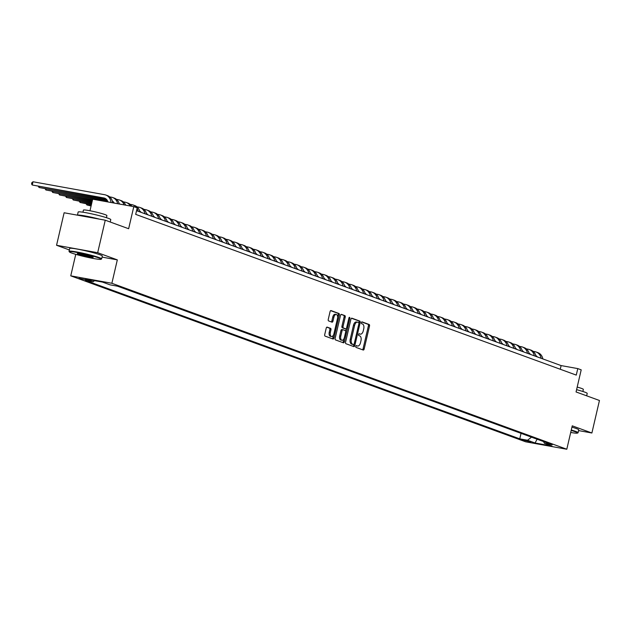 <?xml version="1.0" encoding="UTF-8"?>
<svg xmlns="http://www.w3.org/2000/svg" width="631" height="631" viewBox="0 0 631 631"><rect width="100%" height="100%" fill="white"/><g stroke="black" fill="none" stroke-linecap="round" stroke-linejoin="round"><path stroke-width="0.95" d="M355.821 346.356A0.923 0.497 100.2 0 0 356.089 347.421L363.211 350.024A1.317 0.71 100.2 0 0 363.275 350.039A1.317 0.71 100.2 0 0 364.174 348.99L369.521 326.014A1.317 0.71 100.2 0 0 369.151 324.492L362.028 321.889A0.923 0.497 100.2 0 0 361.981 321.881A0.923 0.497 100.2 0 0 361.35 322.615A0.923 0.497 100.2 0 0 361.61 323.679L362.533 324.019A4.204 2.264 100.2 0 1 363.724 328.885L363.282 330.794A4.204 2.264 100.2 0 1 360.388 334.154A4.204 2.264 100.2 0 1 360.183 334.099L359.268 333.76A0.923 0.497 100.2 0 0 359.22 333.752A0.923 0.497 100.2 0 0 358.589 334.485A0.923 0.497 100.2 0 0 358.85 335.55L359.773 335.889A4.204 2.264 100.2 0 1 360.964 340.756L360.522 342.672A4.204 2.264 100.2 0 1 357.627 346.025A4.204 2.264 100.2 0 1 357.422 345.969L356.499 345.638A0.923 0.497 100.2 0 0 356.46 345.622A0.923 0.497 100.2 0 0 355.821 346.356M78.993 278.342L86.723 279.959L78.993 278.342M327.189 327.118A1.317 0.71 100.2 0 0 327.126 327.103A1.317 0.71 100.2 0 0 326.219 328.152L324.72 334.596A1.317 0.71 100.2 0 0 325.091 336.118L333.002 339.005A1.317 0.71 100.2 0 0 333.065 339.021A1.317 0.71 100.2 0 0 333.973 337.971L339.32 314.995A1.317 0.71 100.2 0 0 338.95 313.473L331.03 310.586A1.317 0.71 100.2 0 0 330.967 310.57A1.317 0.71 100.2 0 0 330.068 311.619L328.254 319.404A1.317 0.71 100.2 0 0 328.625 320.927L332.016 322.157A1.317 0.71 100.2 0 0 332.08 322.181A1.317 0.71 100.2 0 0 332.979 321.132L333.878 317.267A3.518 1.893 100.2 0 1 336.299 314.459A3.518 1.893 100.2 0 1 337.467 318.576L333.949 333.704A3.518 1.893 100.2 0 1 331.527 336.504A3.518 1.893 100.2 0 1 330.36 332.395L330.944 329.871A1.317 0.71 100.2 0 0 330.573 328.349L327.055 327.095M578.572 430.587L591.886 433L599.45 400.488L576.056 391.954L581.198 369.845L577.783 368.599L576.269 375.098L135.689 214.374L137.203 207.867L133.788 206.629L92.662 199.191L89.973 210.762M102.048 257.109L117.319 259.869L97.679 252.708L105.251 220.195L128.645 228.73L133.788 206.629M117.319 259.869L111.876 283.28L566.796 449.24L525.67 441.81L70.751 275.85L111.876 283.28M591.886 433L572.246 425.83L566.796 449.24M345.575 342.199A1.317 0.71 100.2 0 0 345.946 343.721L353.857 346.608A1.317 0.71 100.2 0 0 353.92 346.624A1.317 0.71 100.2 0 0 354.827 345.575L360.175 322.599A1.317 0.71 100.2 0 0 359.796 321.076L351.885 318.19A1.317 0.71 100.2 0 0 351.822 318.174A1.317 0.71 100.2 0 0 350.915 319.223L345.575 342.199M343.43 342.807L335.518 339.92A1.317 0.71 100.2 0 1 335.148 338.397L340.495 315.421A1.317 0.71 100.2 0 1 341.395 314.372A1.317 0.71 100.2 0 1 341.458 314.388L344.849 315.626A1.317 0.71 100.2 0 1 345.22 317.148L343.051 326.464A1.317 0.71 100.2 0 0 343.422 327.986L345.67 328.806A1.317 0.71 100.2 0 0 345.733 328.822A1.317 0.71 100.2 0 0 346.64 327.773L348.896 318.071A0.923 0.497 100.2 0 1 349.527 317.338A0.923 0.497 100.2 0 1 349.834 318.41L344.4 341.773A1.317 0.71 100.2 0 1 343.493 342.822A1.317 0.71 100.2 0 1 343.43 342.807M97.679 252.708L56.553 245.278L64.125 212.765L105.251 220.195M530.742 441.858L521.75 439.744L530.742 441.858M94.555 280.653L93.112 281.773L85.327 280.369L519.763 438.853L527.54 440.257L531.515 437.165M93.112 281.773L85.595 279.036L102.49 282.089L110.007 284.826L117.784 286.237L552.22 444.721L544.435 443.309L551.951 446.054L535.056 443.001L527.54 440.257M117.524 286.19L521.293 433.434M75.752 254.34L70.751 275.85M56.553 245.278L69.347 249.939M577.783 368.599L561.109 365.586L136.548 210.699M560.257 369.261L561.109 365.586M521.032 433.387L519.763 438.853M543.48 441.534L544.435 443.309M537.115 439.208L535.056 443.001M356.168 345.717L356.31 345.772A4.204 2.264 100.2 0 0 356.515 345.827A4.204 2.264 100.2 0 0 356.72 345.843M359.489 333.973A4.204 2.264 100.2 0 1 359.276 333.957A4.204 2.264 100.2 0 1 359.078 333.902L358.929 333.846M362.494 349.755A1.317 0.71 100.2 0 0 363.07 348.785L368.409 325.809A1.317 0.71 100.2 0 0 368.039 324.287L361.697 321.976M358.921 323.001L359.063 322.402A1.317 0.71 100.2 0 0 358.684 320.879L351.491 318.253M353.139 346.348A1.317 0.71 100.2 0 0 353.715 345.378L353.944 344.4M353.534 344.55A0.923 0.497 100.2 0 0 353.581 344.565A0.923 0.497 100.2 0 0 354.212 343.832L358.905 323.664A0.923 0.497 100.2 0 0 358.645 322.599L357.674 322.244A4.204 2.264 100.2 0 0 357.469 322.189A4.204 2.264 100.2 0 0 354.575 325.541L351.364 339.328A4.204 2.264 100.2 0 0 352.563 344.195L353.534 344.55L352.421 344.352A0.923 0.497 100.2 0 0 352.469 344.36A0.923 0.497 100.2 0 0 352.516 344.368M356.562 322.039A4.204 2.264 100.2 0 0 356.357 321.984A4.204 2.264 100.2 0 0 353.463 325.344L354.575 325.541M352.421 344.352L351.451 343.998A4.204 2.264 100.2 0 1 350.26 339.131L353.463 325.344M341.063 314.451L344.849 315.626M344.684 328.625A1.317 0.71 100.2 0 1 344.621 328.617A1.317 0.71 100.2 0 1 344.558 328.601L342.31 327.781A1.317 0.71 100.2 0 1 341.939 326.266L344.108 316.943A1.317 0.71 100.2 0 0 343.737 315.421M346.332 328.475L345.678 331.314M343.966 338.666L343.288 341.568L344.4 341.773M340.803 336.134A3.518 1.893 100.2 0 0 341.97 340.251A3.518 1.893 100.2 0 0 344.392 337.443L345.63 332.111A1.317 0.71 100.2 0 0 345.252 330.589L343.012 329.768A1.317 0.71 100.2 0 0 342.948 329.753A1.317 0.71 100.2 0 0 342.041 330.802L340.803 336.134L339.691 335.929A3.518 1.893 100.2 0 0 340.858 340.046L341.97 340.251M342.878 329.745L341.899 329.571A1.317 0.71 100.2 0 0 341.836 329.556A1.317 0.71 100.2 0 0 340.929 330.605L342.041 330.802M339.691 335.929L340.929 330.605M342.712 342.546A1.317 0.71 100.2 0 0 343.288 341.568M331.527 336.504L330.415 336.307A3.518 1.893 100.2 0 1 329.248 332.19L329.832 329.674A1.317 0.71 100.2 0 0 329.461 328.152L326.795 327.173M336.299 314.459L335.187 314.262A3.518 1.893 100.2 0 0 332.766 317.07L333.878 317.267M331.299 321.897A1.317 0.71 100.2 0 0 331.867 320.927L332.766 317.07M337.632 317.259L338.208 314.79A1.317 0.71 100.2 0 0 337.837 313.268L330.636 310.649M332.285 338.737A1.317 0.71 100.2 0 0 332.86 337.766L333.523 334.927M537.289 356.894A6.696 5.624 -70 0 0 535.822 355.545M530.34 354.243L529.732 354.133M533.156 351.364L534.985 351.696A10.041 8.432 110 0 1 536.153 352.011A10.041 8.432 110 0 1 541.161 358.305M536.153 352.011L537.864 352.634A10.041 8.432 110 0 1 542.865 358.929M570.708 432.456A16.335 1.27 -166.9 0 0 577.531 433.079A16.335 1.27 -166.9 0 0 575.243 431.746A16.335 1.27 -166.9 0 0 571.173 430.437M571.276 430.011A16.737 1.301 13.1 0 1 575.669 431.415A16.737 1.301 13.1 0 1 578.083 432.692A16.737 1.301 13.1 0 1 578.012 432.787L577.531 433.079M576.584 389.682A16.737 1.301 13.1 0 1 584.811 392.143A16.737 1.301 13.1 0 1 587.216 393.421L586.664 395.818M577.191 387.079A12.052 0.939 13.1 0 1 581.616 388.444A12.052 0.939 13.1 0 1 583.352 389.366L582.863 391.48M571.938 427.148A16.737 1.301 13.1 0 1 576.332 428.552A16.737 1.301 13.1 0 1 578.745 429.837L578.083 432.692M71.682 253.031A16.335 1.27 -166.9 0 0 88.829 257.582A16.335 1.27 -166.9 0 0 101.086 259.27A16.335 1.27 -166.9 0 0 98.807 257.937A16.335 1.27 -166.9 0 0 80.453 253.126A16.335 1.27 -166.9 0 0 69.355 251.887A16.335 1.27 -166.9 0 0 71.682 253.031M69.355 251.887L69.055 251.406A16.737 1.301 13.1 0 1 69.031 251.296A16.737 1.301 13.1 0 1 81.036 252.81A16.737 1.301 13.1 0 1 99.225 257.606A16.737 1.301 13.1 0 1 101.638 258.884A16.737 1.301 13.1 0 1 101.567 258.97L101.086 259.27M78.465 254.254A8.171 0.639 13.1 0 1 77.321 253.591A8.171 0.639 13.1 0 1 83.45 254.427A8.171 0.639 13.1 0 1 92.023 256.707A8.171 0.639 13.1 0 1 93.191 257.282A8.171 0.639 13.1 0 1 87.638 256.659A8.171 0.639 13.1 0 1 78.465 254.254M77.976 253.536A7.769 0.607 -166.9 0 0 78.891 253.93A7.769 0.607 -166.9 0 0 86.384 255.949A7.769 0.607 -166.9 0 0 92.623 256.943M77.439 215.171L78.165 212.024A16.737 1.301 13.1 0 1 90.178 213.538A16.737 1.301 13.1 0 1 108.366 218.334A16.737 1.301 13.1 0 1 110.78 219.612L110.22 222.009M82.937 212.205L83.426 210.099A12.052 0.939 13.1 0 1 92.079 211.18A12.052 0.939 13.1 0 1 105.172 214.635A12.052 0.939 13.1 0 1 106.907 215.557L106.418 217.671M69.031 251.296L69.694 248.44A16.737 1.301 13.1 0 1 81.707 249.947A16.737 1.301 13.1 0 1 99.895 254.743A16.737 1.301 13.1 0 1 102.309 256.028L101.638 258.884M77.495 215.179A16.737 1.301 13.1 0 1 99.54 219.17M530.458 354.401A6.696 5.624 -70 0 0 528.991 353.06L528.999 353.06M523.509 351.751L522.902 351.648M526.325 348.872L528.155 349.203A10.041 8.432 110 0 1 529.322 349.527A10.041 8.432 110 0 1 534.331 355.813M529.322 349.527L531.034 350.15A10.041 8.432 110 0 1 536.034 356.436M523.627 351.909A6.696 5.624 -70 0 0 522.16 350.568L522.16 350.568M516.679 349.266L516.071 349.156M519.494 346.387L521.324 346.711A10.041 8.432 110 0 1 522.492 347.034A10.041 8.432 110 0 1 527.5 353.321M522.492 347.034L524.203 347.657A10.041 8.432 110 0 1 529.204 353.944M516.797 349.416A6.696 5.624 -70 0 0 515.33 348.075L515.33 348.075M509.848 346.774L509.241 346.664M512.664 343.895L514.494 344.218A10.041 8.432 110 0 1 515.661 344.542A10.041 8.432 110 0 1 520.67 350.828M515.661 344.542L517.373 345.165A10.041 8.432 110 0 1 522.373 351.451M509.966 346.924A6.696 5.624 -70 0 0 508.499 345.583L508.499 345.583M503.017 344.281L502.41 344.171M505.833 341.403L507.663 341.734A10.041 8.432 110 0 1 508.831 342.049A10.041 8.432 110 0 1 513.839 348.336M508.831 342.049L510.542 342.672A10.041 8.432 110 0 1 515.543 348.959M503.136 344.431A6.696 5.624 -70 0 0 501.669 343.09L501.669 343.09M496.187 341.789L495.58 341.679M499.003 338.91L500.833 339.241A10.041 8.432 110 0 1 502 339.557A10.041 8.432 110 0 1 507.008 345.843M502 339.557L503.712 340.18A10.041 8.432 110 0 1 508.712 346.466M496.305 341.939A6.696 5.624 -70 0 0 494.838 340.598L494.846 340.598M489.356 339.297L488.749 339.186M492.172 336.418L494.002 336.749A10.041 8.432 110 0 1 495.169 337.064A10.041 8.432 110 0 1 500.178 343.351M495.169 337.064L496.881 337.688A10.041 8.432 110 0 1 501.882 343.974M489.475 339.446A6.696 5.624 -70 0 0 488.008 338.106L488.008 338.106M482.526 336.804L481.918 336.694M485.342 333.925L487.171 334.256A10.041 8.432 110 0 1 488.339 334.572A10.041 8.432 110 0 1 493.347 340.866M488.339 334.572L490.05 335.195A10.041 8.432 110 0 1 495.051 341.489M482.644 336.962A6.696 5.624 -70 0 0 481.177 335.613L481.177 335.613M475.695 334.312L475.088 334.201M478.511 331.433L480.341 331.764A10.041 8.432 110 0 1 481.508 332.08A10.041 8.432 110 0 1 486.517 338.374M481.508 332.08L483.22 332.703A10.041 8.432 110 0 1 488.22 338.997M475.813 334.469A6.696 5.624 -70 0 0 474.346 333.121L474.346 333.129M468.865 331.819L468.257 331.709M471.68 328.94L473.51 329.272A10.041 8.432 110 0 1 474.678 329.587A10.041 8.432 110 0 1 479.686 335.881M474.678 329.587L476.389 330.21A10.041 8.432 110 0 1 481.39 336.504M468.983 331.977A6.696 5.624 -70 0 0 467.516 330.628L467.516 330.636M462.034 329.327L461.427 329.216M464.85 326.448L466.68 326.779A10.041 8.432 110 0 1 467.847 327.095A10.041 8.432 110 0 1 472.856 333.389M467.847 327.095L469.559 327.718A10.041 8.432 110 0 1 474.559 334.012M462.152 329.485A6.696 5.624 -70 0 0 460.685 328.136M455.203 326.834L454.596 326.724M458.019 323.955L459.849 324.287A10.041 8.432 110 0 1 461.016 324.602A10.041 8.432 110 0 1 466.025 330.896M461.016 324.602L462.728 325.225A10.041 8.432 110 0 1 467.729 331.52M455.322 326.992A6.696 5.624 -70 0 0 453.855 325.643L453.855 325.651M448.373 324.342L447.765 324.231M451.189 321.463L453.011 321.794A10.041 8.432 110 0 1 454.186 322.11A10.041 8.432 110 0 1 459.194 328.404M454.186 322.11L455.897 322.733A10.041 8.432 110 0 1 460.898 329.027M448.491 324.5A6.696 5.624 -70 0 0 447.024 323.151L447.024 323.159M441.542 321.849L440.935 321.739M444.358 318.97L446.18 319.302A10.041 8.432 110 0 1 447.355 319.617A10.041 8.432 110 0 1 452.364 325.911M447.355 319.617L449.067 320.24A10.041 8.432 110 0 1 454.068 326.535M441.661 322.007A6.696 5.624 -70 0 0 440.193 320.658L440.193 320.666M434.712 319.357L434.104 319.247M437.528 316.478L439.35 316.809A10.041 8.432 110 0 1 440.525 317.125A10.041 8.432 110 0 1 445.533 323.419M440.525 317.125L442.236 317.748A10.041 8.432 110 0 1 447.237 324.042M434.83 319.515A6.696 5.624 -70 0 0 433.363 318.174L433.363 318.174M427.881 316.865L427.274 316.762M430.697 313.986L432.519 314.317A10.041 8.432 110 0 1 433.694 314.64A10.041 8.432 110 0 1 438.703 320.927M433.694 314.64L435.406 315.263A10.041 8.432 110 0 1 440.406 321.55M427.999 317.022A6.696 5.624 -70 0 0 426.532 315.681L426.54 315.681M421.051 314.38L420.443 314.27M423.866 311.501L425.688 311.824A10.041 8.432 110 0 1 426.864 312.148A10.041 8.432 110 0 1 431.872 318.434M426.864 312.148L428.575 312.771A10.041 8.432 110 0 1 433.576 319.057M421.169 314.53A6.696 5.624 -70 0 0 419.702 313.189L419.702 313.189M414.22 311.888L413.613 311.777M417.036 309.009L418.858 309.332A10.041 8.432 110 0 1 420.033 309.655A10.041 8.432 110 0 1 425.042 315.942M420.033 309.655L421.745 310.278A10.041 8.432 110 0 1 426.745 316.565M414.338 312.037A6.696 5.624 -70 0 0 412.871 310.697L412.871 310.697M407.389 309.395L406.782 309.285M410.205 306.516L412.027 306.847A10.041 8.432 110 0 1 413.202 307.163A10.041 8.432 110 0 1 418.211 313.449M413.202 307.163L414.914 307.786A10.041 8.432 110 0 1 419.915 314.072M407.508 309.545A6.696 5.624 -70 0 0 406.041 308.204L406.041 308.204M400.559 306.903L399.951 306.792M403.375 304.024L405.197 304.355A10.041 8.432 110 0 1 406.372 304.67A10.041 8.432 110 0 1 411.38 310.957M406.372 304.67L408.083 305.294A10.041 8.432 110 0 1 413.084 311.58M400.677 307.052A6.696 5.624 -70 0 0 399.21 305.712L399.21 305.712M393.728 304.41L393.121 304.3M396.544 301.531L398.366 301.863A10.041 8.432 110 0 1 399.541 302.178A10.041 8.432 110 0 1 404.542 308.464M399.541 302.178L401.253 302.801A10.041 8.432 110 0 1 406.254 309.087M393.847 304.56A6.696 5.624 -70 0 0 392.379 303.219L392.387 303.227M386.898 301.918L386.29 301.807M389.713 299.039L391.535 299.37A10.041 8.432 110 0 1 392.711 299.686A10.041 8.432 110 0 1 397.711 305.98M392.711 299.686L394.422 300.309A10.041 8.432 110 0 1 399.423 306.603M387.016 302.075A6.696 5.624 -70 0 0 385.549 300.727L385.557 300.735M380.067 299.425L379.452 299.315M382.883 296.546L384.705 296.878A10.041 8.432 110 0 1 385.88 297.193A10.041 8.432 110 0 1 390.881 303.487M385.88 297.193L387.592 297.816A10.041 8.432 110 0 1 392.592 304.11M380.185 299.583A6.696 5.624 -70 0 0 378.718 298.234L378.718 298.242M373.236 296.933L372.621 296.822M376.052 294.054L377.874 294.385A10.041 8.432 110 0 1 379.05 294.701A10.041 8.432 110 0 1 384.05 300.995M379.05 294.701L380.753 295.324A10.041 8.432 110 0 1 385.762 301.618M373.355 297.091A6.696 5.624 -70 0 0 371.888 295.742L371.888 295.75M366.406 294.44L365.791 294.33M369.222 291.561L371.044 291.893A10.041 8.432 110 0 1 372.219 292.208A10.041 8.432 110 0 1 377.22 298.502M372.219 292.208L373.923 292.831A10.041 8.432 110 0 1 378.931 299.126M366.524 294.598A6.696 5.624 -70 0 0 365.057 293.249L365.057 293.257M359.575 291.948L358.96 291.837M362.391 289.069L364.213 289.4A10.041 8.432 110 0 1 365.388 289.716A10.041 8.432 110 0 1 370.389 296.01M365.388 289.716L367.092 290.339A10.041 8.432 110 0 1 372.101 296.633M359.694 292.106A6.696 5.624 -70 0 0 358.227 290.757L358.234 290.765M352.745 289.455L352.13 289.345M355.561 286.577L357.383 286.908A10.041 8.432 110 0 1 358.558 287.223A10.041 8.432 110 0 1 363.559 293.518M358.558 287.223L360.262 287.846A10.041 8.432 110 0 1 365.27 294.141M352.863 289.613A6.696 5.624 -70 0 0 351.396 288.264M345.914 286.963L345.299 286.853M348.73 284.084L350.552 284.415A10.041 8.432 110 0 1 351.727 284.731A10.041 8.432 110 0 1 356.728 291.025M351.727 284.731L353.431 285.354A10.041 8.432 110 0 1 358.44 291.648M346.033 287.121A6.696 5.624 -70 0 0 344.565 285.772L344.565 285.78M339.084 284.471L338.468 284.36M341.899 281.592L343.721 281.923A10.041 8.432 110 0 1 344.897 282.238A10.041 8.432 110 0 1 349.897 288.533M344.897 282.238L346.6 282.862A10.041 8.432 110 0 1 351.609 289.156M339.202 284.628A6.696 5.624 -70 0 0 337.735 283.287L337.735 283.287M332.245 281.978L331.638 281.868M335.069 279.099L336.891 279.43A10.041 8.432 110 0 1 338.066 279.754A10.041 8.432 110 0 1 343.067 286.04M338.066 279.754L339.77 280.377A10.041 8.432 110 0 1 344.778 286.663M332.371 282.136A6.696 5.624 -70 0 0 330.904 280.795L330.904 280.795M325.415 279.494L324.807 279.383M328.238 276.615L330.06 276.938A10.041 8.432 110 0 1 331.236 277.261A10.041 8.432 110 0 1 336.236 283.548M331.236 277.261L332.939 277.885A10.041 8.432 110 0 1 337.948 284.171M325.541 279.643A6.696 5.624 -70 0 0 324.074 278.303L324.074 278.303M318.584 277.001L317.977 276.891M321.408 274.122L323.23 274.446A10.041 8.432 110 0 1 324.405 274.769A10.041 8.432 110 0 1 329.406 281.055M324.405 274.769L326.109 275.392A10.041 8.432 110 0 1 331.117 281.678M318.71 277.151A6.696 5.624 -70 0 0 317.243 275.81L317.243 275.81M311.753 274.509L311.146 274.398M314.577 271.63L316.399 271.961A10.041 8.432 110 0 1 317.574 272.276A10.041 8.432 110 0 1 322.575 278.563M317.574 272.276L319.278 272.9A10.041 8.432 110 0 1 324.287 279.186M311.88 274.659A6.696 5.624 -70 0 0 310.413 273.318L310.413 273.318M304.923 272.016L304.316 271.906M307.739 269.137L309.569 269.469A10.041 8.432 110 0 1 310.744 269.784A10.041 8.432 110 0 1 315.745 276.07M310.744 269.784L312.448 270.407A10.041 8.432 110 0 1 317.456 276.693M305.049 272.166A6.696 5.624 -70 0 0 303.582 270.825L303.582 270.825M298.092 269.524L297.485 269.413M300.908 266.645L302.738 266.976A10.041 8.432 110 0 1 303.913 267.292A10.041 8.432 110 0 1 308.914 273.578M303.913 267.292L305.617 267.915A10.041 8.432 110 0 1 310.626 274.201M298.211 269.674A6.696 5.624 -70 0 0 296.744 268.333M291.262 267.031L290.654 266.921M294.078 264.152L295.907 264.484A10.041 8.432 110 0 1 297.083 264.799A10.041 8.432 110 0 1 302.083 271.093M297.083 264.799L298.786 265.422A10.041 8.432 110 0 1 303.795 271.709M291.38 267.189A6.696 5.624 -70 0 0 289.913 265.84L289.921 265.84M284.431 264.539L283.824 264.428M287.247 261.66L289.077 261.991A10.041 8.432 110 0 1 290.252 262.307A10.041 8.432 110 0 1 295.253 268.601M290.252 262.307L291.956 262.93A10.041 8.432 110 0 1 296.964 269.224M284.549 264.697A6.696 5.624 -70 0 0 283.082 263.348L283.09 263.356M277.601 262.046L276.993 261.936M280.416 259.167L282.246 259.499A10.041 8.432 110 0 1 283.422 259.814A10.041 8.432 110 0 1 288.422 266.108M283.422 259.814L285.125 260.437A10.041 8.432 110 0 1 290.134 266.732M277.719 262.204A6.696 5.624 -70 0 0 276.252 260.855M270.77 259.554L270.163 259.444M273.586 256.675L275.416 257.006A10.041 8.432 110 0 1 276.591 257.322A10.041 8.432 110 0 1 281.592 263.616M276.591 257.322L278.295 257.945A10.041 8.432 110 0 1 283.303 264.239M270.888 259.712A6.696 5.624 -70 0 0 269.421 258.363L269.429 258.371M263.939 257.062L263.332 256.951M266.755 254.183L268.585 254.514A10.041 8.432 110 0 1 269.76 254.829A10.041 8.432 110 0 1 274.761 261.124M269.76 254.829L271.464 255.452A10.041 8.432 110 0 1 276.473 261.747M264.058 257.219A6.696 5.624 -70 0 0 262.591 255.87M257.109 254.569L256.501 254.459M259.925 251.69L261.755 252.021A10.041 8.432 110 0 1 262.93 252.337A10.041 8.432 110 0 1 267.93 258.631M262.93 252.337L264.634 252.96A10.041 8.432 110 0 1 269.642 259.254M257.227 254.727A6.696 5.624 -70 0 0 255.76 253.378L255.768 253.386M250.278 252.077L249.671 251.966M253.094 249.198L254.924 249.529A10.041 8.432 110 0 1 256.099 249.844A10.041 8.432 110 0 1 261.1 256.139M256.099 249.844L257.803 250.468A10.041 8.432 110 0 1 262.811 256.762M250.397 252.234A6.696 5.624 -70 0 0 248.929 250.886L248.929 250.893M243.448 249.584L242.84 249.474M246.264 246.705L248.093 247.036A10.041 8.432 110 0 1 249.269 247.352A10.041 8.432 110 0 1 254.269 253.646M249.269 247.352L250.972 247.975A10.041 8.432 110 0 1 255.981 254.269M243.566 249.742A6.696 5.624 -70 0 0 242.099 248.401L242.099 248.401M236.617 247.092L236.01 246.981M239.433 244.213L241.263 244.544A10.041 8.432 110 0 1 242.438 244.867A10.041 8.432 110 0 1 247.439 251.154M242.438 244.867L244.142 245.491A10.041 8.432 110 0 1 249.15 251.777M236.735 247.249A6.696 5.624 -70 0 0 235.268 245.909L235.268 245.909M229.787 244.607L229.179 244.497M232.602 241.728L234.432 242.052A10.041 8.432 110 0 1 235.608 242.375A10.041 8.432 110 0 1 240.608 248.661M235.608 242.375L237.311 242.998A10.041 8.432 110 0 1 242.32 249.284M229.905 244.757A6.696 5.624 -70 0 0 228.438 243.416L228.446 243.416M222.956 242.115L222.349 242.004M225.772 239.236L227.602 239.559A10.041 8.432 110 0 1 228.777 239.883A10.041 8.432 110 0 1 233.778 246.169M228.777 239.883L230.481 240.506A10.041 8.432 110 0 1 235.489 246.792M223.074 242.265A6.696 5.624 -70 0 0 221.607 240.924L221.607 240.924M216.125 239.622L215.518 239.512M218.941 236.743L220.771 237.075A10.041 8.432 110 0 1 221.946 237.39A10.041 8.432 110 0 1 226.947 243.676M221.946 237.39L223.65 238.013A10.041 8.432 110 0 1 228.659 244.3M216.244 239.772A6.696 5.624 -70 0 0 214.777 238.431L214.777 238.431M209.295 237.13L208.687 237.019M212.111 234.251L213.941 234.582A10.041 8.432 110 0 1 215.116 234.898A10.041 8.432 110 0 1 220.116 241.184M215.116 234.898L216.819 235.521A10.041 8.432 110 0 1 221.828 241.807M209.413 237.28A6.696 5.624 -70 0 0 207.946 235.939L207.946 235.939M202.464 234.637L201.857 234.527M205.28 231.758L207.11 232.09A10.041 8.432 110 0 1 208.285 232.405A10.041 8.432 110 0 1 213.286 238.692M208.285 232.405L209.989 233.028A10.041 8.432 110 0 1 214.997 239.315M202.583 234.787A6.696 5.624 -70 0 0 201.115 233.446L201.123 233.454M195.634 232.145L195.026 232.034M198.449 229.266L200.279 229.597A10.041 8.432 110 0 1 201.455 229.913A10.041 8.432 110 0 1 206.455 236.207M201.455 229.913L203.158 230.536A10.041 8.432 110 0 1 208.159 236.822M195.752 232.303A6.696 5.624 -70 0 0 194.285 230.954L194.293 230.962M188.803 229.652L188.196 229.542M191.619 226.774L193.449 227.105A10.041 8.432 110 0 1 194.624 227.42A10.041 8.432 110 0 1 199.625 233.715M194.624 227.42L196.328 228.043A10.041 8.432 110 0 1 201.328 234.338M188.921 229.81A6.696 5.624 -70 0 0 187.454 228.461L187.454 228.469M181.973 227.16L181.365 227.05M184.788 224.281L186.618 224.612A10.041 8.432 110 0 1 187.793 224.928A10.041 8.432 110 0 1 192.794 231.222M187.793 224.928L189.497 225.551A10.041 8.432 110 0 1 194.498 231.845M182.091 227.318A6.696 5.624 -70 0 0 180.624 225.969L180.624 225.977M175.142 224.668L174.535 224.557M177.958 221.789L179.788 222.12A10.041 8.432 110 0 1 180.955 222.435A10.041 8.432 110 0 1 185.964 228.73M180.955 222.435L182.667 223.059A10.041 8.432 110 0 1 187.667 229.353M175.26 224.825A6.696 5.624 -70 0 0 173.793 223.477L173.793 223.484M168.311 222.175L167.704 222.065M171.127 219.296L172.957 219.627A10.041 8.432 110 0 1 174.124 219.943A10.041 8.432 110 0 1 179.133 226.237M174.124 219.943L175.836 220.566A10.041 8.432 110 0 1 180.837 226.86M168.43 222.333A6.696 5.624 -70 0 0 166.963 220.984M161.481 219.683L160.873 219.572M164.297 216.804L166.127 217.135A10.041 8.432 110 0 1 167.294 217.45A10.041 8.432 110 0 1 172.302 223.745M167.294 217.45L169.005 218.074A10.041 8.432 110 0 1 174.006 224.368M161.599 219.84A6.696 5.624 -70 0 0 160.132 218.492L160.14 218.5M154.65 217.19L154.043 217.08M91.148 205.714L86.904 204.949L91.077 206.014M86.195 203.9L86.904 204.949L87.11 204.042M157.466 214.311L159.296 214.643A10.041 8.432 110 0 1 160.463 214.958A10.041 8.432 110 0 1 165.472 221.252M160.463 214.958L162.175 215.581A10.041 8.432 110 0 1 167.176 221.875M154.769 217.348A6.696 5.624 -70 0 0 153.301 215.999L153.301 216.007M147.82 214.698L147.212 214.587M91.424 204.507L80.074 202.456L91.353 204.807M80.279 201.549L80.074 202.456L79.372 201.384M150.635 211.819L152.465 212.15A10.041 8.432 110 0 1 153.633 212.466A10.041 8.432 110 0 1 158.641 218.76M153.633 212.466L155.344 213.089A10.041 8.432 110 0 1 160.345 219.383M147.938 214.855A6.696 5.624 -70 0 0 146.471 213.515L146.471 213.515M140.989 212.205L140.382 212.095M91.708 203.3L73.243 199.964L91.637 203.6M73.448 199.057L73.243 199.964L72.541 198.891M143.805 209.326L145.635 209.658A10.041 8.432 110 0 1 146.802 209.981A10.041 8.432 110 0 1 151.811 216.267M146.802 209.981L148.514 210.604A10.041 8.432 110 0 1 153.514 216.89M141.107 212.363A6.696 5.624 -70 0 0 139.64 211.022L139.64 211.022M91.984 202.094L66.413 197.471L91.913 202.393M66.618 196.564L66.413 197.471L65.711 196.399M136.974 206.842L138.804 207.165A10.041 8.432 110 0 1 139.972 207.489A10.041 8.432 110 0 1 144.98 213.775M139.972 207.489L141.683 208.112A10.041 8.432 110 0 1 146.684 214.398M92.268 200.887L59.582 194.979L92.197 201.186M58.872 193.93L59.582 194.979L59.787 194.072M130.144 204.349L131.974 204.673A10.041 8.432 110 0 1 133.141 204.996A10.041 8.432 110 0 1 136.611 207.654M137.085 208.388A10.041 8.432 110 0 1 138.15 211.282M133.141 204.996L134.853 205.619A10.041 8.432 110 0 1 139.853 211.906M92.552 199.68L52.752 192.487L92.481 199.98M52.042 191.438L52.752 192.487L52.957 191.579M123.313 201.857L125.143 202.188A10.041 8.432 110 0 1 126.31 202.504A10.041 8.432 110 0 1 130.309 205.998M126.31 202.504L128.022 203.127A10.041 8.432 110 0 1 131.808 206.266M119.922 204.121A6.696 5.624 -70 0 0 119.149 203.545L119.149 203.545M113.667 202.243L112.555 202.038M107.649 201.155L45.921 189.994L107.775 201.494M113.927 202.606L112.61 202.362M46.126 189.087L45.921 189.994L45.219 188.921M116.483 199.364L118.312 199.696A10.041 8.432 110 0 1 119.48 200.011A10.041 8.432 110 0 1 124.094 204.87M119.48 200.011L121.191 200.634A10.041 8.432 110 0 1 125.679 205.162M114.219 203.087A6.696 5.624 -70 0 0 112.318 201.052L112.318 201.052M106.836 199.751L39.083 187.502L107.096 200.114M39.296 186.595L39.083 187.502L38.388 186.429M109.652 196.872L111.482 197.203A10.041 8.432 110 0 1 112.649 197.519A10.041 8.432 110 0 1 117.634 203.703M112.649 197.519L114.361 198.142A10.041 8.432 110 0 1 119.267 204.002M107.917 201.952A6.696 5.624 -70 0 0 104.675 198.173A6.696 5.624 -70 0 0 103.894 197.96L32.252 185.009L105.495 198.568M33.009 181.76L32.252 185.009L31.55 183.96L31.85 182.659L33.009 181.76L104.651 194.711A10.041 8.432 110 0 1 105.819 195.026A10.041 8.432 110 0 1 110.985 202.504M105.819 195.026L107.53 195.649A10.041 8.432 110 0 1 112.665 202.803M523.998 439.973L523.848 440.612M356.31 345.772L357.422 345.969M359.078 333.902L360.183 334.099M368.039 324.287L369.151 324.492M368.409 325.809L369.521 326.014M363.07 348.785L364.174 348.99M358.684 320.879L359.796 321.076M359.063 322.402L360.175 322.599M353.715 345.378L354.827 345.575M350.26 339.131L351.364 339.328M351.451 343.998L352.563 344.195M344.108 316.943L345.22 317.148M341.939 326.266L343.051 326.464M342.31 327.781L343.422 327.986M344.558 328.601L345.67 328.806M348.856 318.237L349.834 318.41M329.461 328.152L330.573 328.349M329.832 329.674L330.944 329.871M329.248 332.19L330.36 332.395M331.867 320.927L332.979 321.132M337.837 313.268L338.95 313.473M338.208 314.79L339.32 314.995M332.86 337.766L333.973 337.971M105.409 198.513L103.894 197.96M356.515 345.827L357.627 346.025M359.276 333.957L360.388 334.154M352.469 344.36L353.581 344.565M356.357 321.984L357.469 322.189M344.621 328.617L345.733 328.822M341.836 329.556L342.948 329.753"/></g></svg>
